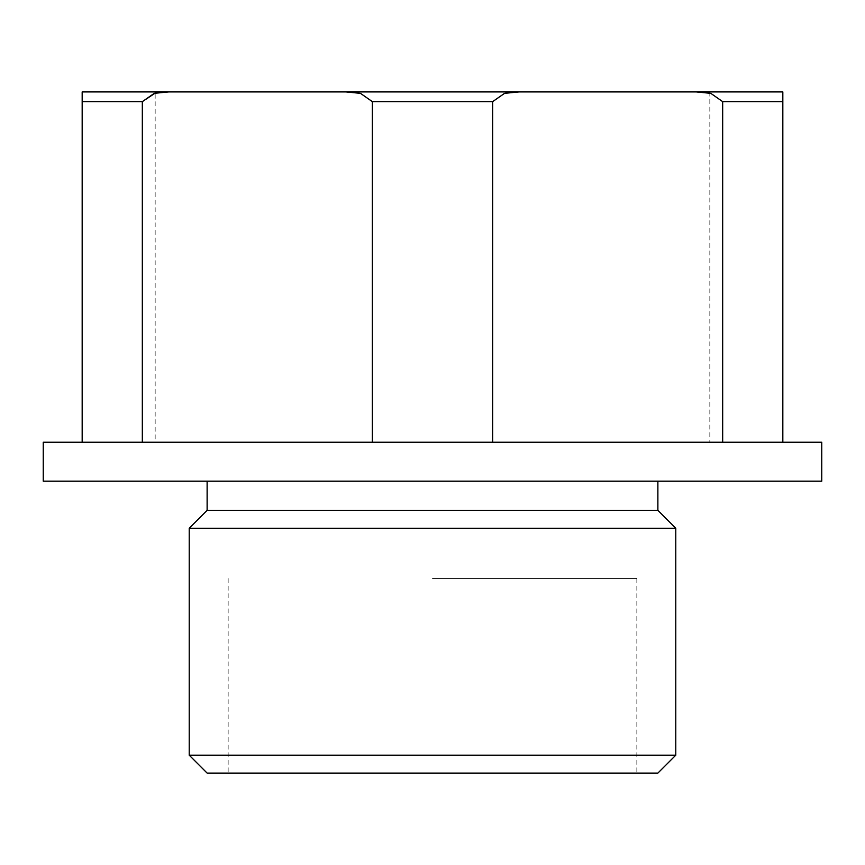 <?xml version="1.0" encoding="UTF-8"?>
<svg xmlns="http://www.w3.org/2000/svg" width="865" height="865" viewBox="0 0 865 865"><rect width="100%" height="100%" fill="white"/><g stroke="black" fill="none" stroke-linecap="round" stroke-linejoin="round"><path stroke-width="0.65" stroke-dasharray="4.33 3.24" d="M372.35 442.231L782.825 442.231L82.175 442.231L372.35 442.231L372.35 101.638L360.391 93.323L345.827 91.906L168.848 91.906L155.159 93.139M782.825 442.231L782.825 101.638L722.675 101.638L710.716 93.323L696.152 91.906L345.827 91.906M722.675 442.231L722.675 101.638M492.65 442.231L492.65 101.638L372.35 101.638M168.848 91.906L696.152 91.906M82.175 442.231L82.175 101.638L142.325 101.638L142.325 442.231M821.75 442.231L43.25 442.231M821.75 481.156L43.25 481.156M432.5 481.156L657.876 481.156L432.5 481.156M657.876 510.35L207.124 510.35M675.781 528.255L189.219 528.255M675.781 755.188L189.219 755.188M657.876 773.094L207.124 773.094M432.5 773.094L636.856 773.094L432.5 773.094M432.5 578.469L636.856 578.469L432.5 578.469M155.159 442.231L709.841 442.231L155.159 442.231L155.159 91.906M228.144 578.469L228.144 773.094M636.856 578.469L636.856 773.094M709.841 91.906L709.841 442.231"/><path stroke-width="1.3" d="M372.35 442.231L372.35 101.638L492.65 101.638L504.609 93.323L519.173 91.906L504.533 93.344L492.65 101.638L492.65 442.231M142.325 442.231L142.325 101.638L154.284 93.323L168.848 91.906L345.827 91.906L360.467 93.344L372.35 101.638M722.675 442.231L722.675 101.638L710.792 93.344L696.152 91.906L782.825 91.906L782.825 101.638L782.825 91.906L82.175 91.906L82.175 101.638L82.175 91.906L168.848 91.906M782.825 442.231L782.825 101.638L722.675 101.638M345.827 91.906L696.152 91.906M82.175 442.231L82.175 101.638L142.325 101.638L155.159 93.139M432.5 442.231L821.75 442.231L821.75 481.156L43.25 481.156L43.25 442.231L432.5 442.231M207.124 481.156L207.124 510.35L657.876 510.35L675.781 528.255L675.781 755.188L189.219 755.188L189.219 528.255L675.781 528.255M189.219 755.188L207.124 773.094L657.876 773.094L675.781 755.188M657.876 481.156L657.876 510.35M207.124 510.35L189.219 528.255"/></g></svg>
